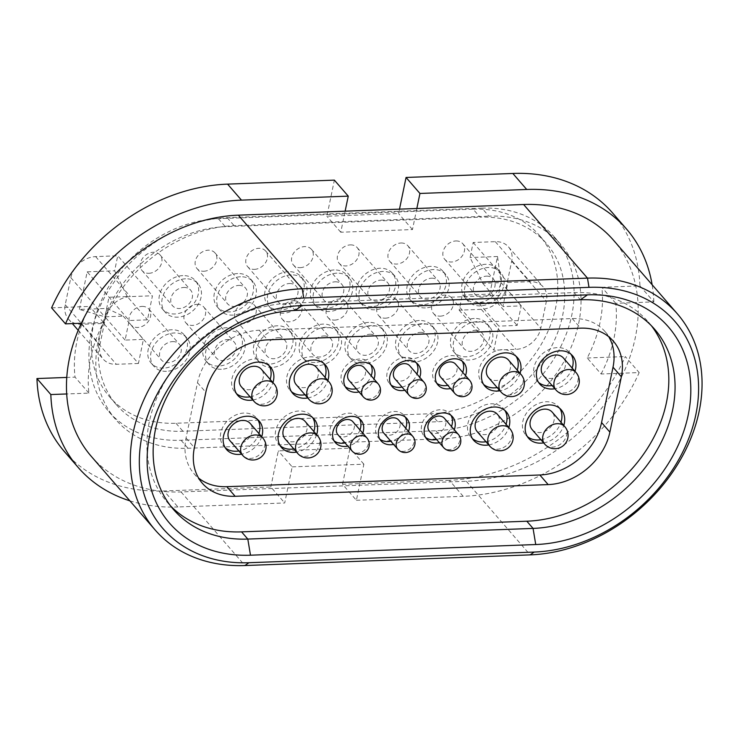 <?xml version="1.0" encoding="UTF-8"?>
<svg xmlns="http://www.w3.org/2000/svg" width="739" height="739" viewBox="0 0 739 739"><rect width="100%" height="100%" fill="white"/><g stroke="black" fill="none" stroke-linecap="round" stroke-linejoin="round"><path stroke-width="0.55" stroke-dasharray="3.69 2.77" d="M455.908 240.951A11.935 9.348 -40.9 0 1 462.734 243.658A11.935 9.348 -40.9 0 1 462.79 255.075A11.935 9.348 -40.9 0 1 451.538 262.003A11.935 9.348 -40.9 0 1 444.712 259.297A11.935 9.348 -40.9 0 1 444.656 247.879A11.935 9.348 -40.9 0 1 455.908 240.951M486.447 276.155A11.935 9.348 -40.9 0 1 493.282 278.862A11.935 9.348 -40.9 0 1 493.338 290.279A11.935 9.348 -40.9 0 1 482.087 297.217A11.935 9.348 -40.9 0 1 475.251 294.501A11.935 9.348 -40.9 0 1 475.195 283.092A11.935 9.348 -40.9 0 1 486.447 276.155M400.991 243.002A11.935 9.348 -40.9 0 1 407.817 245.708A11.935 9.348 -40.9 0 1 407.882 257.126A11.935 9.348 -40.9 0 1 396.631 264.063A11.935 9.348 -40.9 0 1 389.795 261.347A11.935 9.348 -40.9 0 1 389.739 249.93A11.935 9.348 -40.9 0 1 400.991 243.002M431.53 278.206A11.935 9.348 -40.9 0 1 438.366 280.922A11.935 9.348 -40.9 0 1 438.421 292.33A11.935 9.348 -40.9 0 1 427.17 299.267A11.935 9.348 -40.9 0 1 420.334 296.561A11.935 9.348 -40.9 0 1 420.279 285.143A11.935 9.348 -40.9 0 1 431.53 278.206M350.341 244.895A11.935 9.348 -40.9 0 1 357.177 247.602A11.935 9.348 -40.9 0 1 357.233 259.019A11.935 9.348 -40.9 0 1 345.981 265.948A11.935 9.348 -40.9 0 1 339.146 263.241A11.935 9.348 -40.9 0 1 339.09 251.823A11.935 9.348 -40.9 0 1 350.341 244.895M380.89 280.099A11.935 9.348 -40.9 0 1 387.716 282.806A11.935 9.348 -40.9 0 1 387.772 294.224A11.935 9.348 -40.9 0 1 376.53 301.161A11.935 9.348 -40.9 0 1 369.694 298.445A11.935 9.348 -40.9 0 1 369.639 287.037A11.935 9.348 -40.9 0 1 380.89 280.099M148.899 273.31A11.935 9.348 139.1 0 0 160.151 266.382A11.935 9.348 139.1 0 0 160.095 254.964A11.935 9.348 139.1 0 0 153.259 252.258A11.935 9.348 139.1 0 0 142.008 259.186A11.935 9.348 139.1 0 0 142.064 270.603A11.935 9.348 139.1 0 0 148.899 273.31M183.799 287.462A11.935 9.348 -40.9 0 1 190.634 290.168A11.935 9.348 -40.9 0 1 190.69 301.586A11.935 9.348 -40.9 0 1 179.438 308.523A11.935 9.348 -40.9 0 1 172.603 305.807A11.935 9.348 -40.9 0 1 172.547 294.399A11.935 9.348 -40.9 0 1 183.799 287.462M203.816 271.259A11.935 9.348 139.1 0 0 215.067 264.331A11.935 9.348 139.1 0 0 215.003 252.914A11.935 9.348 139.1 0 0 208.176 250.207A11.935 9.348 139.1 0 0 196.925 257.135A11.935 9.348 139.1 0 0 196.98 268.553A11.935 9.348 139.1 0 0 203.816 271.259M238.715 285.411A11.935 9.348 -40.9 0 1 245.551 288.118A11.935 9.348 -40.9 0 1 245.607 299.535A11.935 9.348 -40.9 0 1 234.355 306.473A11.935 9.348 -40.9 0 1 227.52 303.757A11.935 9.348 -40.9 0 1 227.464 292.339A11.935 9.348 -40.9 0 1 238.715 285.411M300.219 267.657A11.935 9.348 139.1 0 0 311.47 260.728A11.935 9.348 139.1 0 0 311.415 249.311A11.935 9.348 139.1 0 0 304.579 246.604A11.935 9.348 139.1 0 0 293.328 253.532A11.935 9.348 139.1 0 0 293.383 264.95A11.935 9.348 139.1 0 0 300.219 267.657M335.127 281.808A11.935 9.348 -40.9 0 1 341.954 284.515A11.935 9.348 -40.9 0 1 342.009 295.933A11.935 9.348 -40.9 0 1 330.767 302.87A11.935 9.348 -40.9 0 1 323.931 300.154A11.935 9.348 -40.9 0 1 323.876 288.746A11.935 9.348 -40.9 0 1 335.127 281.808M254.456 269.365A11.935 9.348 139.1 0 0 265.707 262.437A11.935 9.348 139.1 0 0 265.652 251.02A11.935 9.348 139.1 0 0 258.816 248.313A11.935 9.348 139.1 0 0 247.565 255.241A11.935 9.348 139.1 0 0 247.62 266.659A11.935 9.348 139.1 0 0 254.456 269.365M289.365 283.517A11.935 9.348 -40.9 0 1 296.191 286.224A11.935 9.348 -40.9 0 1 296.247 297.641A11.935 9.348 -40.9 0 1 284.995 304.579A11.935 9.348 -40.9 0 1 278.169 301.863A11.935 9.348 -40.9 0 1 278.113 290.455A11.935 9.348 -40.9 0 1 289.365 283.517M440.333 316.153A11.935 9.348 139.1 0 0 451.575 309.225A11.935 9.348 139.1 0 0 451.52 297.808A11.935 9.348 139.1 0 0 444.693 295.101A11.935 9.348 139.1 0 0 433.442 302.029A11.935 9.348 139.1 0 0 433.497 313.447A11.935 9.348 139.1 0 0 440.333 316.153M475.232 330.305A11.935 9.348 -40.9 0 1 482.068 333.012A11.935 9.348 -40.9 0 1 482.124 344.429A11.935 9.348 -40.9 0 1 470.872 351.358A11.935 9.348 -40.9 0 1 464.037 348.651A11.935 9.348 -40.9 0 1 463.981 337.233A11.935 9.348 -40.9 0 1 475.232 330.305M385.416 318.204A11.935 9.348 139.1 0 0 396.667 311.276A11.935 9.348 139.1 0 0 396.603 299.858A11.935 9.348 139.1 0 0 389.776 297.152A11.935 9.348 139.1 0 0 378.525 304.08A11.935 9.348 139.1 0 0 378.58 315.498A11.935 9.348 139.1 0 0 385.416 318.204M420.315 332.356A11.935 9.348 -40.9 0 1 427.151 335.063A11.935 9.348 -40.9 0 1 427.207 346.48A11.935 9.348 -40.9 0 1 415.955 353.418A11.935 9.348 -40.9 0 1 409.12 350.702A11.935 9.348 -40.9 0 1 409.064 339.284A11.935 9.348 -40.9 0 1 420.315 332.356M334.767 320.098A11.935 9.348 139.1 0 0 346.018 313.17A11.935 9.348 139.1 0 0 345.963 301.752A11.935 9.348 139.1 0 0 339.127 299.046A11.935 9.348 139.1 0 0 327.876 305.974A11.935 9.348 139.1 0 0 327.94 317.391A11.935 9.348 139.1 0 0 334.767 320.098M369.676 334.25A11.935 9.348 -40.9 0 1 376.502 336.956A11.935 9.348 -40.9 0 1 376.567 348.374A11.935 9.348 -40.9 0 1 365.315 355.302A11.935 9.348 -40.9 0 1 358.48 352.595A11.935 9.348 -40.9 0 1 358.424 341.178A11.935 9.348 -40.9 0 1 369.676 334.25M142.045 306.408A11.935 9.348 -40.9 0 1 148.881 309.114A11.935 9.348 -40.9 0 1 148.936 320.532A11.935 9.348 -40.9 0 1 137.685 327.46A11.935 9.348 -40.9 0 1 130.849 324.754A11.935 9.348 -40.9 0 1 130.794 313.336A11.935 9.348 -40.9 0 1 142.045 306.408M172.584 341.612A11.935 9.348 -40.9 0 1 179.42 344.319A11.935 9.348 -40.9 0 1 179.475 355.736A11.935 9.348 -40.9 0 1 168.224 362.664A11.935 9.348 -40.9 0 1 161.398 359.958A11.935 9.348 -40.9 0 1 161.333 348.54A11.935 9.348 -40.9 0 1 172.584 341.612M196.962 304.348A11.935 9.348 -40.9 0 1 203.788 307.064A11.935 9.348 -40.9 0 1 203.853 318.481A11.935 9.348 -40.9 0 1 192.602 325.409A11.935 9.348 -40.9 0 1 185.766 322.703A11.935 9.348 -40.9 0 1 185.711 311.285A11.935 9.348 -40.9 0 1 196.962 304.348M227.501 339.561A11.935 9.348 -40.9 0 1 234.337 342.268A11.935 9.348 -40.9 0 1 234.392 353.685A11.935 9.348 -40.9 0 1 223.141 360.614A11.935 9.348 -40.9 0 1 216.305 357.907A11.935 9.348 -40.9 0 1 216.25 346.489A11.935 9.348 -40.9 0 1 227.501 339.561M293.365 300.755A11.935 9.348 -40.9 0 1 300.2 303.461A11.935 9.348 -40.9 0 1 300.256 314.879A11.935 9.348 -40.9 0 1 289.004 321.807A11.935 9.348 -40.9 0 1 282.178 319.1A11.935 9.348 -40.9 0 1 282.113 307.683A11.935 9.348 -40.9 0 1 293.365 300.755M323.913 335.959A11.935 9.348 -40.9 0 1 330.739 338.665A11.935 9.348 -40.9 0 1 330.804 350.083A11.935 9.348 -40.9 0 1 319.553 357.011A11.935 9.348 -40.9 0 1 312.717 354.304A11.935 9.348 -40.9 0 1 312.662 342.887A11.935 9.348 -40.9 0 1 323.913 335.959M247.602 302.463A11.935 9.348 -40.9 0 1 254.438 305.17A11.935 9.348 -40.9 0 1 254.493 316.588A11.935 9.348 -40.9 0 1 243.242 323.516A11.935 9.348 -40.9 0 1 236.406 320.809A11.935 9.348 -40.9 0 1 236.351 309.392A11.935 9.348 -40.9 0 1 247.602 302.463M278.15 337.668A11.935 9.348 -40.9 0 1 284.977 340.374A11.935 9.348 -40.9 0 1 285.042 351.792A11.935 9.348 -40.9 0 1 273.79 358.72A11.935 9.348 -40.9 0 1 266.955 356.013A11.935 9.348 -40.9 0 1 266.899 344.596A11.935 9.348 -40.9 0 1 278.15 337.668M371.957 306.602A21.736 17.025 -40.9 0 1 359.514 301.669A21.736 17.025 -40.9 0 1 359.413 280.875A21.736 17.025 -40.9 0 1 379.901 268.248A21.736 17.025 -40.9 0 1 392.344 273.19A21.736 17.025 -40.9 0 1 392.446 293.974A21.736 17.025 -40.9 0 1 371.957 306.602M374.738 309.807A21.736 17.025 -40.9 0 1 362.286 304.874A21.736 17.025 -40.9 0 1 362.184 284.081A21.736 17.025 -40.9 0 1 382.682 271.453A21.736 17.025 -40.9 0 1 395.125 276.386A21.736 17.025 -40.9 0 1 395.226 297.18A21.736 17.025 -40.9 0 1 374.738 309.807M422.606 304.717A21.736 17.025 -40.9 0 1 410.154 299.775A21.736 17.025 -40.9 0 1 410.053 278.982A21.736 17.025 -40.9 0 1 430.541 266.363A21.736 17.025 -40.9 0 1 442.994 271.296A21.736 17.025 -40.9 0 1 443.095 292.09A21.736 17.025 -40.9 0 1 422.606 304.717M425.378 307.914A21.736 17.025 -40.9 0 1 412.935 302.981A21.736 17.025 -40.9 0 1 412.833 282.187A21.736 17.025 -40.9 0 1 433.322 269.559A21.736 17.025 -40.9 0 1 445.765 274.492A21.736 17.025 -40.9 0 1 445.876 295.286A21.736 17.025 -40.9 0 1 425.378 307.914M477.514 302.657A21.736 17.025 -40.9 0 1 465.071 297.725A21.736 17.025 -40.9 0 1 464.97 276.931A21.736 17.025 -40.9 0 1 485.458 264.303A21.736 17.025 -40.9 0 1 497.91 269.245A21.736 17.025 -40.9 0 1 498.012 290.039A21.736 17.025 -40.9 0 1 477.514 302.657M480.295 305.863A21.736 17.025 -40.9 0 1 467.852 300.93A21.736 17.025 -40.9 0 1 467.741 280.136A21.736 17.025 -40.9 0 1 488.239 267.509A21.736 17.025 -40.9 0 1 500.682 272.442A21.736 17.025 -40.9 0 1 500.783 293.235A21.736 17.025 -40.9 0 1 480.295 305.863M288.376 271.666A21.736 17.025 139.1 0 0 267.878 284.293A21.736 17.025 139.1 0 0 267.989 305.087A21.736 17.025 139.1 0 0 280.432 310.029A21.736 17.025 139.1 0 0 300.921 297.401A21.736 17.025 139.1 0 0 300.819 276.608A21.736 17.025 139.1 0 0 288.376 271.666M291.148 274.871A21.736 17.025 139.1 0 0 270.659 287.499A21.736 17.025 139.1 0 0 270.76 308.292A21.736 17.025 139.1 0 0 283.213 313.225A21.736 17.025 139.1 0 0 303.701 300.597A21.736 17.025 139.1 0 0 303.6 279.804A21.736 17.025 139.1 0 0 291.148 274.871M237.727 273.559A21.736 17.025 139.1 0 0 217.238 286.187A21.736 17.025 139.1 0 0 217.34 306.981A21.736 17.025 139.1 0 0 229.792 311.913A21.736 17.025 139.1 0 0 250.281 299.286A21.736 17.025 139.1 0 0 250.179 278.492A21.736 17.025 139.1 0 0 237.727 273.559M240.508 276.765A21.736 17.025 139.1 0 0 220.019 289.392A21.736 17.025 139.1 0 0 220.12 310.186A21.736 17.025 139.1 0 0 232.563 315.119A21.736 17.025 139.1 0 0 253.061 302.491A21.736 17.025 139.1 0 0 252.95 281.698A21.736 17.025 139.1 0 0 240.508 276.765M182.819 275.61A21.736 17.025 139.1 0 0 162.321 288.238A21.736 17.025 139.1 0 0 162.423 309.031A21.736 17.025 139.1 0 0 174.875 313.964A21.736 17.025 139.1 0 0 195.364 301.336A21.736 17.025 139.1 0 0 195.262 280.552A21.736 17.025 139.1 0 0 182.819 275.61M185.591 278.815A21.736 17.025 139.1 0 0 165.102 291.443A21.736 17.025 139.1 0 0 165.203 312.237A21.736 17.025 139.1 0 0 177.646 317.17A21.736 17.025 139.1 0 0 198.144 304.542A21.736 17.025 139.1 0 0 198.034 283.748A21.736 17.025 139.1 0 0 185.591 278.815M334.139 269.957A21.736 17.025 139.1 0 0 313.65 282.584A21.736 17.025 139.1 0 0 313.752 303.378A21.736 17.025 139.1 0 0 326.195 308.311A21.736 17.025 139.1 0 0 346.683 295.692A21.736 17.025 139.1 0 0 346.582 274.899A21.736 17.025 139.1 0 0 334.139 269.957M336.91 273.162A21.736 17.025 139.1 0 0 316.421 285.79A21.736 17.025 139.1 0 0 316.523 306.583A21.736 17.025 139.1 0 0 328.975 311.516A21.736 17.025 139.1 0 0 349.464 298.889A21.736 17.025 139.1 0 0 349.362 278.095A21.736 17.025 139.1 0 0 336.91 273.162M368.687 322.398A21.736 17.025 139.1 0 0 348.198 335.026A21.736 17.025 139.1 0 0 348.3 355.819A21.736 17.025 139.1 0 0 360.743 360.752A21.736 17.025 139.1 0 0 381.241 348.124A21.736 17.025 139.1 0 0 381.13 327.331A21.736 17.025 139.1 0 0 368.687 322.398M371.468 325.603A21.736 17.025 139.1 0 0 350.97 338.222A21.736 17.025 139.1 0 0 351.071 359.015A21.736 17.025 139.1 0 0 363.523 363.957A21.736 17.025 139.1 0 0 384.012 351.33A21.736 17.025 139.1 0 0 383.911 330.536A21.736 17.025 139.1 0 0 371.468 325.603M419.327 320.504A21.736 17.025 139.1 0 0 398.838 333.132A21.736 17.025 139.1 0 0 398.94 353.926A21.736 17.025 139.1 0 0 411.392 358.858A21.736 17.025 139.1 0 0 431.881 346.231A21.736 17.025 139.1 0 0 431.779 325.437A21.736 17.025 139.1 0 0 419.327 320.504M422.108 323.71A21.736 17.025 139.1 0 0 401.619 336.337A21.736 17.025 139.1 0 0 401.72 357.131A21.736 17.025 139.1 0 0 414.163 362.064A21.736 17.025 139.1 0 0 434.661 349.436A21.736 17.025 139.1 0 0 434.55 328.643A21.736 17.025 139.1 0 0 422.108 323.71M474.244 318.454A21.736 17.025 139.1 0 0 453.755 331.081A21.736 17.025 139.1 0 0 453.857 351.875A21.736 17.025 139.1 0 0 466.3 356.808A21.736 17.025 139.1 0 0 486.798 344.18A21.736 17.025 139.1 0 0 486.696 323.386A21.736 17.025 139.1 0 0 474.244 318.454M477.024 321.659A21.736 17.025 139.1 0 0 456.536 334.287A21.736 17.025 139.1 0 0 456.637 355.071A21.736 17.025 139.1 0 0 469.08 360.013A21.736 17.025 139.1 0 0 489.569 347.385A21.736 17.025 139.1 0 0 489.467 326.592A21.736 17.025 139.1 0 0 477.024 321.659M269.218 364.17A21.736 17.025 -40.9 0 1 256.775 359.237A21.736 17.025 -40.9 0 1 256.673 338.444A21.736 17.025 -40.9 0 1 277.162 325.816A21.736 17.025 -40.9 0 1 289.605 330.749A21.736 17.025 -40.9 0 1 289.706 351.542A21.736 17.025 -40.9 0 1 269.218 364.17M271.998 367.375A21.736 17.025 -40.9 0 1 259.546 362.443A21.736 17.025 -40.9 0 1 259.444 341.649A21.736 17.025 -40.9 0 1 279.942 329.021A21.736 17.025 -40.9 0 1 292.385 333.954A21.736 17.025 -40.9 0 1 292.487 354.748A21.736 17.025 -40.9 0 1 271.998 367.375M218.578 366.064A21.736 17.025 -40.9 0 1 206.126 361.131A21.736 17.025 -40.9 0 1 206.024 340.337A21.736 17.025 -40.9 0 1 226.513 327.71A21.736 17.025 -40.9 0 1 238.965 332.642A21.736 17.025 -40.9 0 1 239.066 353.436A21.736 17.025 -40.9 0 1 218.578 366.064M221.349 369.269A21.736 17.025 -40.9 0 1 208.906 364.327A21.736 17.025 -40.9 0 1 208.804 343.533A21.736 17.025 -40.9 0 1 229.293 330.906A21.736 17.025 -40.9 0 1 241.736 335.848A21.736 17.025 -40.9 0 1 241.847 356.641A21.736 17.025 -40.9 0 1 221.349 369.269M163.661 368.114A21.736 17.025 -40.9 0 1 151.209 363.182A21.736 17.025 -40.9 0 1 151.107 342.388A21.736 17.025 -40.9 0 1 171.605 329.76A21.736 17.025 -40.9 0 1 184.048 334.693A21.736 17.025 -40.9 0 1 184.15 355.487A21.736 17.025 -40.9 0 1 163.661 368.114M166.432 371.32A21.736 17.025 -40.9 0 1 153.989 366.378A21.736 17.025 -40.9 0 1 153.888 345.584A21.736 17.025 -40.9 0 1 174.376 332.966A21.736 17.025 -40.9 0 1 186.828 337.899A21.736 17.025 -40.9 0 1 186.93 358.692A21.736 17.025 -40.9 0 1 166.432 371.32M314.98 362.461A21.736 17.025 -40.9 0 1 302.537 357.528A21.736 17.025 -40.9 0 1 302.436 336.735A21.736 17.025 -40.9 0 1 322.925 324.107A21.736 17.025 -40.9 0 1 335.367 329.04A21.736 17.025 -40.9 0 1 335.478 349.833A21.736 17.025 -40.9 0 1 314.98 362.461M317.761 365.666A21.736 17.025 -40.9 0 1 305.309 360.724A21.736 17.025 -40.9 0 1 305.207 339.94A21.736 17.025 -40.9 0 1 325.705 327.312A21.736 17.025 -40.9 0 1 338.148 332.245A21.736 17.025 -40.9 0 1 338.25 353.039A21.736 17.025 -40.9 0 1 317.761 365.666M429.442 431.271A9.884 7.75 139.1 0 0 435.105 433.516A9.884 7.75 139.1 0 0 444.425 427.77A9.884 7.75 139.1 0 0 444.379 418.311M532.117 429.571A13.293 10.42 139.1 0 0 539.738 432.592A13.293 10.42 139.1 0 0 552.273 424.87A13.293 10.42 139.1 0 0 552.209 412.15M477.2 431.622A13.293 10.42 139.1 0 0 484.821 434.643A13.293 10.42 139.1 0 0 497.356 426.92A13.293 10.42 139.1 0 0 497.292 414.2M383.68 432.98A9.884 7.75 139.1 0 0 389.342 435.225A9.884 7.75 139.1 0 0 398.663 429.479A9.884 7.75 139.1 0 0 398.617 420.02M337.917 434.689A9.884 7.75 139.1 0 0 343.58 436.934A9.884 7.75 139.1 0 0 352.9 431.188A9.884 7.75 139.1 0 0 352.854 421.729M230.088 440.86A13.293 10.42 139.1 0 0 237.699 443.871A13.293 10.42 139.1 0 0 250.235 436.149A13.293 10.42 139.1 0 0 250.17 423.429M284.995 438.8A13.293 10.42 139.1 0 0 292.616 441.82A13.293 10.42 139.1 0 0 305.152 434.098A13.293 10.42 139.1 0 0 305.087 421.378M440.656 377.121A9.884 7.75 139.1 0 0 446.319 379.366A9.884 7.75 139.1 0 0 455.64 373.62A9.884 7.75 139.1 0 0 455.593 364.161M543.331 375.421A13.293 10.42 139.1 0 0 550.943 378.442A13.293 10.42 139.1 0 0 563.487 370.719A13.293 10.42 139.1 0 0 563.423 357.999M488.414 377.472A13.293 10.42 139.1 0 0 496.035 380.493A13.293 10.42 139.1 0 0 508.571 372.77A13.293 10.42 139.1 0 0 508.506 360.05M394.894 378.83A9.884 7.75 139.1 0 0 400.556 381.075A9.884 7.75 139.1 0 0 409.877 375.329A9.884 7.75 139.1 0 0 409.831 365.879M349.131 380.539A9.884 7.75 139.1 0 0 354.794 382.784A9.884 7.75 139.1 0 0 364.115 377.047A9.884 7.75 139.1 0 0 364.068 367.588M241.302 386.709A13.293 10.42 139.1 0 0 248.914 389.73A13.293 10.42 139.1 0 0 261.449 381.998A13.293 10.42 139.1 0 0 261.384 369.278M296.21 384.659A13.293 10.42 139.1 0 0 303.831 387.679A13.293 10.42 139.1 0 0 316.366 379.948A13.293 10.42 139.1 0 0 316.301 367.228M451.012 415.364A17.043 13.357 139.1 0 0 449.783 413.618A17.043 13.357 139.1 0 0 440.019 409.748A17.043 13.357 139.1 0 0 423.955 419.65A17.043 13.357 139.1 0 0 424.029 435.964A17.043 13.357 139.1 0 0 425.581 437.423M504.857 410.431A21.653 16.96 139.1 0 0 503.601 408.722A21.653 16.96 139.1 0 0 491.204 403.808A21.653 16.96 139.1 0 0 470.789 416.39A21.653 16.96 139.1 0 0 470.891 437.1A21.653 16.96 139.1 0 0 472.415 438.587M559.774 408.381A21.653 16.96 139.1 0 0 558.518 406.672A21.653 16.96 139.1 0 0 546.121 401.757A21.653 16.96 139.1 0 0 525.706 414.339A21.653 16.96 139.1 0 0 525.808 435.049A21.653 16.96 139.1 0 0 527.323 436.537M334.056 440.841A17.043 13.357 -40.9 0 1 332.504 439.382A17.043 13.357 -40.9 0 1 332.421 423.077A17.043 13.357 -40.9 0 1 348.494 413.166A17.043 13.357 -40.9 0 1 358.258 417.036A17.043 13.357 -40.9 0 1 359.487 418.782M280.21 445.765A21.653 16.96 -40.9 0 1 278.686 444.278A21.653 16.96 -40.9 0 1 278.585 423.567A21.653 16.96 -40.9 0 1 298.999 410.986A21.653 16.96 -40.9 0 1 311.396 415.9A21.653 16.96 -40.9 0 1 312.652 417.618M225.293 447.816A21.653 16.96 -40.9 0 1 223.778 446.328A21.653 16.96 -40.9 0 1 223.668 425.618A21.653 16.96 -40.9 0 1 244.082 413.036A21.653 16.96 -40.9 0 1 256.479 417.96A21.653 16.96 -40.9 0 1 257.745 419.669M379.818 439.132A17.043 13.357 -40.9 0 1 378.266 437.673A17.043 13.357 -40.9 0 1 378.192 421.359A17.043 13.357 -40.9 0 1 394.257 411.457A17.043 13.357 -40.9 0 1 404.021 415.327A17.043 13.357 -40.9 0 1 405.249 417.073M436.795 383.273A17.043 13.357 -40.9 0 1 435.243 381.814A17.043 13.357 -40.9 0 1 435.16 365.509A17.043 13.357 -40.9 0 1 451.233 355.607A17.043 13.357 -40.9 0 1 460.997 359.477A17.043 13.357 -40.9 0 1 462.226 361.214M483.62 384.437A21.653 16.96 -40.9 0 1 482.105 382.95A21.653 16.96 -40.9 0 1 482.004 362.239A21.653 16.96 -40.9 0 1 502.418 349.658A21.653 16.96 -40.9 0 1 514.815 354.572A21.653 16.96 -40.9 0 1 516.071 356.29M538.537 382.386A21.653 16.96 -40.9 0 1 537.022 380.899A21.653 16.96 -40.9 0 1 536.92 360.189A21.653 16.96 -40.9 0 1 557.335 347.607A21.653 16.96 -40.9 0 1 569.732 352.521A21.653 16.96 -40.9 0 1 570.988 354.24M370.701 364.632A17.043 13.357 139.1 0 0 369.472 362.895A17.043 13.357 139.1 0 0 359.708 359.025A17.043 13.357 139.1 0 0 343.635 368.927A17.043 13.357 139.1 0 0 343.718 385.231A17.043 13.357 139.1 0 0 345.27 386.691M323.867 363.468A21.653 16.96 139.1 0 0 322.61 361.759A21.653 16.96 139.1 0 0 310.214 356.845A21.653 16.96 139.1 0 0 289.799 369.417A21.653 16.96 139.1 0 0 289.9 390.127A21.653 16.96 139.1 0 0 291.425 391.624M268.95 365.519A21.653 16.96 139.1 0 0 267.694 363.81A21.653 16.96 139.1 0 0 255.297 358.895A21.653 16.96 139.1 0 0 234.882 371.468A21.653 16.96 139.1 0 0 234.993 392.178A21.653 16.96 139.1 0 0 236.508 393.675M416.463 362.923A17.043 13.357 139.1 0 0 415.235 361.186A17.043 13.357 139.1 0 0 405.471 357.316A17.043 13.357 139.1 0 0 389.398 367.218A17.043 13.357 139.1 0 0 389.481 383.523A17.043 13.357 139.1 0 0 391.033 384.982M449.303 480.304L342.517 484.294L356.401 500.294L359.514 485.255L466.3 481.265A156.825 122.868 139.1 0 0 623.319 373.167L639.18 372.576A173.877 136.225 139.1 0 1 463.187 496.312L449.303 480.304A173.877 136.225 139.1 0 0 625.296 356.567L639.18 372.576M639.937 285.882L653.821 301.882L637.96 302.473A156.825 122.868 -40.9 0 1 623.319 373.167L601.093 373.999L587.209 357.99A132.965 104.171 139.1 0 0 601.842 287.305L639.937 285.882A173.877 136.225 139.1 0 0 612.548 212.943M601.093 373.999A132.965 104.171 139.1 0 0 615.726 303.304L637.96 302.473A156.825 122.868 139.1 0 0 613.416 240.12M91.239 456.314A156.825 122.868 139.1 0 0 181.046 491.925L287.822 487.934L284.709 502.973L177.923 506.963L164.04 490.964L270.825 486.973L284.709 502.973M478.66 302.851L462.272 295.138L459.15 310.177L481.274 309.345A23.011 18.032 139.1 0 0 506.067 288.275L511.674 261.2A23.011 18.032 139.1 0 0 508.469 246.891A23.011 18.032 139.1 0 0 495.287 241.662L473.172 242.494L470.059 257.532L482.715 283.296L501.014 282.612L496.968 302.168L478.66 302.851L498.843 326.121L493.864 350.184L515.979 349.353A23.011 18.032 139.1 0 0 540.782 328.282L546.389 301.207A23.011 18.032 139.1 0 0 543.174 286.898A23.011 18.032 139.1 0 0 530.002 281.67L507.878 282.501L502.899 306.565L521.198 305.881L517.152 325.437L498.843 326.121M459.15 310.177L493.864 350.184M462.272 295.138L489.726 294.113L517.152 325.437M489.726 294.113L497.513 256.507L501.014 282.612L521.198 305.881M482.715 283.296L502.899 306.565M473.172 242.494L507.878 282.501M497.513 256.507L470.059 257.532M473.117 209.174A115.912 90.814 -40.9 0 1 539.488 235.492A115.912 90.814 -40.9 0 1 540.043 346.388A115.912 90.814 -40.9 0 1 430.754 413.729L176.002 423.253A115.912 90.814 -40.9 0 1 109.631 396.926A115.912 90.814 -40.9 0 1 109.076 286.03A115.912 90.814 -40.9 0 1 218.365 218.689L473.117 209.174L480.054 217.174A115.912 90.814 -40.9 0 1 546.435 243.491A115.912 90.814 -40.9 0 1 546.989 354.387A115.912 90.814 -40.9 0 1 437.691 421.738L182.949 431.253A115.912 90.814 -40.9 0 1 116.568 404.935A115.912 90.814 -40.9 0 1 116.014 294.039A115.912 90.814 -40.9 0 1 225.312 226.688L480.054 217.174M138.433 363.459L116.319 364.29A23.011 18.032 -40.9 0 1 103.137 359.062A23.011 18.032 -40.9 0 1 99.931 344.753L105.538 317.678A23.011 18.032 -40.9 0 1 130.332 296.607L152.456 295.776L147.467 319.839L129.168 320.523L125.113 340.079L143.421 339.395L138.433 363.459L103.728 323.451L81.613 324.282A23.011 18.032 -40.9 0 1 68.431 319.054A23.011 18.032 -40.9 0 1 65.226 304.745L70.833 277.67A23.011 18.032 -40.9 0 1 95.627 256.599L117.75 255.768L152.456 295.776M481.92 208.149L227.178 217.663A126.147 98.832 -40.9 0 0 108.245 290.954A126.147 98.832 -40.9 0 0 108.845 411.632A126.147 98.832 -40.9 0 0 181.073 440.278L435.825 430.754A126.147 98.832 139.1 0 0 554.758 357.473A126.147 98.832 139.1 0 0 554.158 236.794A126.147 98.832 139.1 0 0 481.92 208.149L488.867 216.148A126.147 98.832 139.1 0 1 561.104 244.794A126.147 98.832 139.1 0 1 561.705 365.472A126.147 98.832 139.1 0 1 442.763 438.763L188.02 448.277A126.147 98.832 -40.9 0 1 115.783 419.632A126.147 98.832 -40.9 0 1 115.182 298.953A126.147 98.832 -40.9 0 1 234.115 225.672L488.867 216.148M587.209 357.99L625.296 356.567M342.517 484.294L349.99 448.194L278.298 450.873L270.825 486.973M64.339 451.492A173.877 136.225 139.1 0 0 164.04 490.964M51.591 307.858L89.678 306.436A132.965 104.171 139.1 0 0 75.036 377.13L66.778 377.435M399.503 209.146L398.589 213.553L326.887 216.231L334.37 180.131M129.842 500.82A173.877 136.225 139.1 0 0 177.923 506.963M653.821 301.882A173.877 136.225 139.1 0 0 652.131 284.755M356.401 500.294L463.187 496.312M292.182 466.872L363.874 464.203L359.514 485.255L287.822 487.934L292.182 466.872L278.298 450.873M651.364 325.696A129.556 101.502 139.1 0 0 648.343 322.001A129.556 101.502 139.1 0 0 574.157 292.589L288.903 303.249A129.556 101.502 139.1 0 0 166.755 378.516A129.556 101.502 139.1 0 0 167.374 502.455A129.556 101.502 139.1 0 0 170.598 505.966M608.76 336.753A57.273 44.876 139.1 0 0 605.038 331.571A57.273 44.876 139.1 0 0 572.235 318.564L259.213 330.259A57.273 44.876 139.1 0 0 197.498 382.71L186.034 438.061A57.273 44.876 139.1 0 0 194.024 473.681A57.273 44.876 139.1 0 0 198.625 478.105M439.345 442.689A17.043 13.357 139.1 0 0 454.282 429.728M488.756 444.933A21.653 16.96 139.1 0 0 508.838 427.512M543.664 442.883A21.653 16.96 139.1 0 0 563.755 425.461M362.757 433.146A17.043 13.357 -40.9 0 1 347.82 446.107M316.634 434.689A21.653 16.96 -40.9 0 1 296.551 452.12M261.717 436.74A21.653 16.96 -40.9 0 1 241.635 454.171M408.519 431.437A17.043 13.357 -40.9 0 1 393.582 444.398M465.496 375.588A17.043 13.357 -40.9 0 1 450.559 388.538M520.053 373.361A21.653 16.96 -40.9 0 1 499.961 390.792M574.97 371.311A21.653 16.96 -40.9 0 1 554.878 388.732M359.034 391.956A17.043 13.357 139.1 0 0 373.971 379.005M307.766 397.97A21.653 16.96 139.1 0 0 327.848 380.539M252.849 400.021A21.653 16.96 139.1 0 0 272.931 382.59M404.796 390.247A17.043 13.357 139.1 0 0 419.734 377.296M363.874 464.203L349.99 448.194M416.833 208.5L412.473 229.561L340.771 232.24L345.131 211.178M340.771 232.24L326.887 216.231M412.473 229.561L398.589 213.553M615.726 303.304L601.842 287.305M81.336 323.266L103.562 322.435A132.965 104.171 139.1 0 0 88.92 393.13L66.695 393.961M88.92 393.13L75.036 377.13M103.562 322.435L89.678 306.436M402.016 387.051A17.043 13.357 139.1 0 0 416.953 374.091M250.068 396.815A21.653 16.96 139.1 0 0 270.16 379.393M304.985 394.765A21.653 16.96 139.1 0 0 325.068 377.343M356.253 388.76A17.043 13.357 139.1 0 0 371.19 375.8M572.189 368.114A21.653 16.96 -40.9 0 1 552.107 385.536M517.272 370.165A21.653 16.96 -40.9 0 1 497.19 387.587M462.716 372.382A17.043 13.357 -40.9 0 1 447.779 385.342M405.739 428.241A17.043 13.357 -40.9 0 1 390.811 441.201M258.946 433.544A21.653 16.96 -40.9 0 1 238.854 450.966M313.863 431.493A21.653 16.96 -40.9 0 1 293.771 448.915M359.976 429.95A17.043 13.357 -40.9 0 1 345.048 442.91M540.893 439.687A21.653 16.96 139.1 0 0 560.975 422.255M485.976 441.737A21.653 16.96 139.1 0 0 506.058 424.306M436.573 439.493A17.043 13.357 139.1 0 0 451.511 426.532M106.841 308.412L123.237 316.135L104.929 316.819L79.387 309.438L106.841 308.412L103.728 323.451M123.237 316.135L143.421 339.395M125.113 340.079L104.929 316.819L108.984 297.263L127.284 296.579L147.467 319.839M127.284 296.579L114.628 270.807L117.75 255.768M79.387 309.438L87.174 271.832L129.168 320.523M87.174 271.832L114.628 270.807M458.402 434.477A9.884 7.75 -40.9 0 1 459.778 440.62A9.884 7.75 -40.9 0 1 449.127 449.681A9.884 7.75 -40.9 0 1 443.465 447.437M412.639 436.186A9.884 7.75 -40.9 0 1 414.016 442.338A9.884 7.75 -40.9 0 1 403.365 451.39A9.884 7.75 -40.9 0 1 397.702 449.146M564.836 426.708A13.293 10.42 -40.9 0 1 566.693 434.975A13.293 10.42 -40.9 0 1 552.366 447.15A13.293 10.42 -40.9 0 1 544.754 444.139M509.928 428.759A13.293 10.42 -40.9 0 1 511.776 437.026A13.293 10.42 -40.9 0 1 497.449 449.21A13.293 10.42 -40.9 0 1 489.837 446.19M366.877 437.894A9.884 7.75 -40.9 0 1 368.253 444.047A9.884 7.75 -40.9 0 1 357.602 453.099A9.884 7.75 -40.9 0 1 351.94 450.855M262.807 437.996A13.293 10.42 -40.9 0 1 264.664 446.264A13.293 10.42 -40.9 0 1 250.336 458.439A13.293 10.42 -40.9 0 1 242.715 455.418M317.724 435.945A13.293 10.42 -40.9 0 1 319.571 444.213A13.293 10.42 -40.9 0 1 305.244 456.388A13.293 10.42 -40.9 0 1 297.632 453.367M469.616 380.326A9.884 7.75 -40.9 0 1 470.992 386.479A9.884 7.75 -40.9 0 1 460.342 395.531A9.884 7.75 -40.9 0 1 454.679 393.287M423.853 382.035A9.884 7.75 -40.9 0 1 425.23 388.187A9.884 7.75 -40.9 0 1 414.57 397.24A9.884 7.75 -40.9 0 1 408.916 394.995M576.05 372.558A13.293 10.42 -40.9 0 1 577.907 380.834A13.293 10.42 -40.9 0 1 563.58 393.009A13.293 10.42 -40.9 0 1 555.968 389.989M521.134 374.618A13.293 10.42 -40.9 0 1 522.99 382.885A13.293 10.42 -40.9 0 1 508.663 395.06A13.293 10.42 -40.9 0 1 501.051 392.039M378.082 383.744A9.884 7.75 -40.9 0 1 379.467 389.896A9.884 7.75 -40.9 0 1 368.807 398.949A9.884 7.75 -40.9 0 1 363.154 396.704M274.021 383.846A13.293 10.42 -40.9 0 1 275.869 392.113A13.293 10.42 -40.9 0 1 261.541 404.288A13.293 10.42 -40.9 0 1 253.93 401.268M328.938 381.795A13.293 10.42 -40.9 0 1 330.786 390.063A13.293 10.42 -40.9 0 1 316.458 402.238A13.293 10.42 -40.9 0 1 308.847 399.217M466.3 481.265L530.159 554.878M181.046 491.925L244.905 565.538M574.157 292.589L580.411 299.794M288.903 303.249L295.147 310.445M186.034 438.061L194.366 447.668M197.498 382.71L205.83 392.317M259.213 330.259L267.546 339.866M572.235 318.564L580.568 328.171M435.825 430.754L442.763 438.763M181.073 440.278L188.02 448.277M227.178 217.663L234.115 225.672M430.754 413.729L437.691 421.738M176.002 423.253L182.949 431.253M218.365 218.689L225.312 226.688M81.613 324.282L116.319 364.29M65.226 304.745L81.29 323.266M81.318 323.303L99.931 344.753M70.833 277.67L105.538 317.678M95.627 256.599L130.332 296.607M495.287 241.662L530.002 281.67M511.674 261.2L546.389 301.207M506.067 288.275L540.782 328.282M481.274 309.345L515.979 349.353M462.734 243.658L493.282 278.862M407.817 245.708L438.366 280.922M357.177 247.602L387.716 282.806M160.095 254.964L190.634 290.168M215.003 252.914L245.551 288.118M311.415 249.311L341.954 284.515M265.652 251.02L296.191 286.224M451.52 297.808L482.068 333.012M396.603 299.858L427.151 335.063M345.963 301.752L376.502 336.956M148.881 309.114L179.42 344.319M203.788 307.064L234.337 342.268M300.2 303.461L330.739 338.665M254.438 305.17L284.977 340.374M362.286 304.874L359.514 301.669M412.935 302.981L410.154 299.775M467.852 300.93L465.071 297.725M270.76 308.292L267.989 305.087M220.12 310.186L217.34 306.981M165.203 312.237L162.423 309.031M316.523 306.583L313.752 303.378M351.071 359.015L348.3 355.819M401.72 357.131L398.94 353.926M456.637 355.071L453.857 351.875M259.546 362.443L256.775 359.237M208.906 364.327L206.126 361.131M153.989 366.378L151.209 363.182M305.309 360.724L302.537 357.528M424.029 435.964L426.809 439.16M470.891 437.1L473.671 440.296M525.808 435.049L528.588 438.245M332.504 439.382L335.284 442.578M278.686 444.278L281.467 447.483M223.778 446.328L226.55 449.534M378.266 437.673L381.047 440.869M435.243 381.814L438.024 385.019M482.105 382.95L484.886 386.155M537.022 380.899L539.803 384.095M343.718 385.231L346.499 388.437M289.9 390.127L292.681 393.333M234.993 392.178L237.764 395.383M389.481 383.523L392.261 386.728M648.343 322.001L654.597 329.206M167.374 502.455L173.619 509.651M194.024 473.681L202.357 483.288M605.038 331.571L613.361 341.178M415.235 361.186L418.015 364.382M267.694 363.81L270.474 367.006M322.61 361.759L325.382 364.955M369.472 362.895L372.253 366.091M569.732 352.521L572.503 355.727M514.815 354.572L517.586 357.778M460.997 359.477L463.778 362.673M404.021 415.327L406.801 418.533M256.479 417.96L259.26 421.156M311.396 415.9L314.177 419.105M358.258 417.036L361.038 420.242M558.518 406.672L561.289 409.877M503.601 408.722L506.381 411.928M449.783 413.618L452.564 416.824M554.158 236.794L561.104 244.794M108.845 411.632L115.783 419.632M539.488 235.492L546.435 243.491M109.631 396.926L116.568 404.935M338.148 332.245L335.367 329.04M186.828 337.899L184.048 334.693M241.736 335.848L238.965 332.642M292.385 333.954L289.605 330.749M489.467 326.592L486.696 323.386M434.55 328.643L431.779 325.437M383.911 330.536L381.13 327.331M349.362 278.095L346.582 274.899M198.034 283.748L195.262 280.552M252.95 281.698L250.179 278.492M303.6 279.804L300.819 276.608M500.682 272.442L497.91 269.245M445.765 274.492L442.994 271.296M395.125 276.386L392.344 273.19M236.406 320.809L266.955 356.013M282.178 319.1L312.717 354.304M185.766 322.703L216.305 357.907M130.849 324.754L161.398 359.958M327.94 317.391L358.48 352.595M378.58 315.498L409.12 350.702M433.497 313.447L464.037 348.651M247.62 266.659L278.169 301.863M293.383 264.95L323.931 300.154M196.98 268.553L227.52 303.757M142.064 270.603L172.603 305.807M339.146 263.241L369.694 298.445M389.795 261.347L420.334 296.561M444.712 259.297L475.251 294.501M68.431 319.054L72.376 323.599M78.205 330.324L103.137 359.062M508.469 246.891L543.174 286.898"/><path stroke-width="1.11" d="M444.379 418.311A9.884 7.75 139.1 0 0 438.717 416.066A9.884 7.75 139.1 0 0 429.396 421.812A9.884 7.75 139.1 0 0 429.442 431.271L443.465 447.437A9.884 7.75 -40.9 0 1 442.079 441.285A9.884 7.75 -40.9 0 1 452.739 432.232A9.884 7.75 -40.9 0 1 458.402 434.477L444.379 418.311M552.209 412.15A13.293 10.42 139.1 0 0 544.597 409.129A13.293 10.42 139.1 0 0 532.052 416.851A13.293 10.42 139.1 0 0 532.117 429.571L544.754 444.139A13.293 10.42 -40.9 0 1 542.897 435.871A13.293 10.42 -40.9 0 1 557.224 423.687A13.293 10.42 -40.9 0 1 564.836 426.708L552.209 412.15M497.292 414.2A13.293 10.42 139.1 0 0 489.68 411.18A13.293 10.42 139.1 0 0 477.145 418.902A13.293 10.42 139.1 0 0 477.2 431.622L489.837 446.19A13.293 10.42 -40.9 0 1 487.98 437.922A13.293 10.42 -40.9 0 1 502.308 425.738A13.293 10.42 -40.9 0 1 509.928 428.759L497.292 414.2M398.617 420.02A9.884 7.75 139.1 0 0 392.954 417.775A9.884 7.75 139.1 0 0 383.633 423.521A9.884 7.75 139.1 0 0 383.68 432.98L397.702 449.146A9.884 7.75 -40.9 0 1 396.316 442.994A9.884 7.75 -40.9 0 1 406.977 433.941A9.884 7.75 -40.9 0 1 412.639 436.186L398.617 420.02M352.854 421.729A9.884 7.75 139.1 0 0 347.191 419.484A9.884 7.75 139.1 0 0 337.871 425.23A9.884 7.75 139.1 0 0 337.917 434.689L351.94 450.855A9.884 7.75 -40.9 0 1 350.554 444.702A9.884 7.75 -40.9 0 1 361.214 435.65A9.884 7.75 -40.9 0 1 366.877 437.894L352.854 421.729M250.17 423.429A13.293 10.42 139.1 0 0 242.558 420.408A13.293 10.42 139.1 0 0 230.023 428.14A13.293 10.42 139.1 0 0 230.088 440.86L242.715 455.418A13.293 10.42 -40.9 0 1 240.859 447.15A13.293 10.42 -40.9 0 1 255.195 434.975A13.293 10.42 -40.9 0 1 262.807 437.996L250.17 423.429M305.087 421.378A13.293 10.42 139.1 0 0 297.475 418.357A13.293 10.42 139.1 0 0 284.94 426.08A13.293 10.42 139.1 0 0 284.995 438.8L297.632 453.367A13.293 10.42 -40.9 0 1 295.776 445.1A13.293 10.42 -40.9 0 1 310.103 432.925A13.293 10.42 -40.9 0 1 317.724 435.945L305.087 421.378M455.593 364.161A9.884 7.75 139.1 0 0 449.931 361.916A9.884 7.75 139.1 0 0 440.61 367.662A9.884 7.75 139.1 0 0 440.656 377.121L454.679 393.287A9.884 7.75 -40.9 0 1 453.293 387.134A9.884 7.75 -40.9 0 1 463.953 378.082A9.884 7.75 -40.9 0 1 469.616 380.326L455.593 364.161M563.423 357.999A13.293 10.42 139.1 0 0 555.802 354.979A13.293 10.42 139.1 0 0 543.267 362.701A13.293 10.42 139.1 0 0 543.331 375.421L555.968 389.989A13.293 10.42 -40.9 0 1 554.111 381.721A13.293 10.42 -40.9 0 1 568.439 369.546A13.293 10.42 -40.9 0 1 576.05 372.558L563.423 357.999M508.506 360.05A13.293 10.42 139.1 0 0 500.894 357.029A13.293 10.42 139.1 0 0 488.35 364.752A13.293 10.42 139.1 0 0 488.414 377.472L501.051 392.039A13.293 10.42 -40.9 0 1 499.194 383.772A13.293 10.42 -40.9 0 1 513.522 371.597A13.293 10.42 -40.9 0 1 521.134 374.618L508.506 360.05M409.831 365.879A9.884 7.75 139.1 0 0 404.168 363.634A9.884 7.75 139.1 0 0 394.848 369.371A9.884 7.75 139.1 0 0 394.894 378.83L408.916 394.995A9.884 7.75 -40.9 0 1 407.531 388.843A9.884 7.75 -40.9 0 1 418.191 379.791A9.884 7.75 -40.9 0 1 423.853 382.035L409.831 365.879M364.068 367.588A9.884 7.75 139.1 0 0 358.406 365.343A9.884 7.75 139.1 0 0 349.085 371.08A9.884 7.75 139.1 0 0 349.131 380.539L363.154 396.704A9.884 7.75 -40.9 0 1 361.768 390.552A9.884 7.75 -40.9 0 1 372.428 381.5A9.884 7.75 -40.9 0 1 378.082 383.744L364.068 367.588M261.384 369.278A13.293 10.42 139.1 0 0 253.773 366.267A13.293 10.42 139.1 0 0 241.237 373.989A13.293 10.42 139.1 0 0 241.302 386.709L253.93 401.268A13.293 10.42 -40.9 0 1 252.073 393A13.293 10.42 -40.9 0 1 266.4 380.825A13.293 10.42 -40.9 0 1 274.021 383.846L261.384 369.278M316.301 367.228A13.293 10.42 139.1 0 0 308.69 364.207A13.293 10.42 139.1 0 0 296.154 371.939A13.293 10.42 139.1 0 0 296.21 384.659L308.847 399.217A13.293 10.42 -40.9 0 1 306.99 390.949A13.293 10.42 -40.9 0 1 321.317 378.774A13.293 10.42 -40.9 0 1 328.938 381.795L316.301 367.228M454.282 429.728A17.043 13.357 139.1 0 0 452.564 416.824A17.043 13.357 139.1 0 0 442.8 412.953A17.043 13.357 139.1 0 0 426.726 422.856A17.043 13.357 139.1 0 0 426.809 439.16A17.043 13.357 139.1 0 0 436.573 443.031A17.043 13.357 139.1 0 0 439.345 442.689M425.581 437.423A17.043 13.357 139.1 0 0 433.793 439.834A17.043 13.357 139.1 0 0 436.573 439.493M508.838 427.512A21.653 16.96 139.1 0 0 506.381 411.928A21.653 16.96 139.1 0 0 493.975 407.013A21.653 16.96 139.1 0 0 473.57 419.586A21.653 16.96 139.1 0 0 473.671 440.296A21.653 16.96 139.1 0 0 486.068 445.211A21.653 16.96 139.1 0 0 488.756 444.933M472.415 438.587A21.653 16.96 139.1 0 0 483.288 442.014A21.653 16.96 139.1 0 0 485.976 441.737M563.755 425.461A21.653 16.96 139.1 0 0 561.289 409.877A21.653 16.96 139.1 0 0 548.892 404.954A21.653 16.96 139.1 0 0 528.487 417.535A21.653 16.96 139.1 0 0 528.588 438.245A21.653 16.96 139.1 0 0 540.985 443.16A21.653 16.96 139.1 0 0 543.664 442.883M527.323 436.537A21.653 16.96 139.1 0 0 538.204 439.964A21.653 16.96 139.1 0 0 540.893 439.687M347.82 446.107A17.043 13.357 -40.9 0 1 345.048 446.448A17.043 13.357 -40.9 0 1 335.284 442.578A17.043 13.357 -40.9 0 1 335.201 426.274A17.043 13.357 -40.9 0 1 351.274 416.371A17.043 13.357 -40.9 0 1 361.038 420.242A17.043 13.357 -40.9 0 1 362.757 433.146M345.048 442.91A17.043 13.357 -40.9 0 1 342.268 443.252A17.043 13.357 -40.9 0 1 334.056 440.841M296.551 452.12A21.653 16.96 -40.9 0 1 293.863 452.397A21.653 16.96 -40.9 0 1 281.467 447.483A21.653 16.96 -40.9 0 1 281.365 426.763A21.653 16.96 -40.9 0 1 301.78 414.191A21.653 16.96 -40.9 0 1 314.177 419.105A21.653 16.96 -40.9 0 1 316.634 434.689M293.771 448.915A21.653 16.96 -40.9 0 1 291.083 449.192A21.653 16.96 -40.9 0 1 280.21 445.765M241.635 454.171A21.653 16.96 -40.9 0 1 238.946 454.448A21.653 16.96 -40.9 0 1 226.55 449.534A21.653 16.96 -40.9 0 1 226.448 428.814A21.653 16.96 -40.9 0 1 246.863 416.242A21.653 16.96 -40.9 0 1 259.26 421.156A21.653 16.96 -40.9 0 1 261.717 436.74M238.854 450.966A21.653 16.96 -40.9 0 1 236.175 451.243A21.653 16.96 -40.9 0 1 225.293 447.816M393.582 444.398A17.043 13.357 -40.9 0 1 390.811 444.739A17.043 13.357 -40.9 0 1 381.047 440.869A17.043 13.357 -40.9 0 1 380.964 424.565A17.043 13.357 -40.9 0 1 397.037 414.662A17.043 13.357 -40.9 0 1 406.801 418.533A17.043 13.357 -40.9 0 1 408.519 431.437M390.811 441.201A17.043 13.357 -40.9 0 1 388.03 441.543A17.043 13.357 -40.9 0 1 379.818 439.132M450.559 388.538A17.043 13.357 -40.9 0 1 447.788 388.89A17.043 13.357 -40.9 0 1 438.024 385.019A17.043 13.357 -40.9 0 1 437.941 368.706A17.043 13.357 -40.9 0 1 454.014 358.803A17.043 13.357 -40.9 0 1 463.778 362.673A17.043 13.357 -40.9 0 1 465.496 375.588M447.779 385.342A17.043 13.357 -40.9 0 1 445.007 385.684A17.043 13.357 -40.9 0 1 436.795 383.273M499.961 390.792A21.653 16.96 -40.9 0 1 497.282 391.07A21.653 16.96 -40.9 0 1 484.886 386.155A21.653 16.96 -40.9 0 1 484.784 365.435A21.653 16.96 -40.9 0 1 505.19 352.863A21.653 16.96 -40.9 0 1 517.586 357.778A21.653 16.96 -40.9 0 1 520.053 373.361M497.19 387.587A21.653 16.96 -40.9 0 1 494.502 387.864A21.653 16.96 -40.9 0 1 483.62 384.437M554.878 388.732A21.653 16.96 -40.9 0 1 552.199 389.019A21.653 16.96 -40.9 0 1 539.803 384.095A21.653 16.96 -40.9 0 1 539.701 363.385A21.653 16.96 -40.9 0 1 560.107 350.813A21.653 16.96 -40.9 0 1 572.503 355.727A21.653 16.96 -40.9 0 1 574.97 371.311M552.107 385.536A21.653 16.96 -40.9 0 1 549.419 385.813A21.653 16.96 -40.9 0 1 538.537 382.386M373.971 379.005A17.043 13.357 139.1 0 0 372.253 366.091A17.043 13.357 139.1 0 0 362.489 362.221A17.043 13.357 139.1 0 0 346.415 372.123A17.043 13.357 139.1 0 0 346.499 388.437A17.043 13.357 139.1 0 0 356.253 392.307A17.043 13.357 139.1 0 0 359.034 391.956M345.27 386.691A17.043 13.357 139.1 0 0 353.482 389.102A17.043 13.357 139.1 0 0 356.253 388.76M327.848 380.539A21.653 16.96 139.1 0 0 325.382 364.955A21.653 16.96 139.1 0 0 312.985 360.041A21.653 16.96 139.1 0 0 292.579 372.622A21.653 16.96 139.1 0 0 292.681 393.333A21.653 16.96 139.1 0 0 305.078 398.247A21.653 16.96 139.1 0 0 307.766 397.97M291.425 391.624A21.653 16.96 139.1 0 0 302.297 395.042A21.653 16.96 139.1 0 0 304.985 394.765M272.931 382.59A21.653 16.96 139.1 0 0 270.474 367.006A21.653 16.96 139.1 0 0 258.077 362.092A21.653 16.96 139.1 0 0 237.662 374.673A21.653 16.96 139.1 0 0 237.764 395.383A21.653 16.96 139.1 0 0 250.161 400.298A21.653 16.96 139.1 0 0 252.849 400.021M236.508 393.675A21.653 16.96 139.1 0 0 247.389 397.102A21.653 16.96 139.1 0 0 250.068 396.815M419.734 377.296A17.043 13.357 139.1 0 0 418.015 364.382A17.043 13.357 139.1 0 0 408.251 360.512A17.043 13.357 139.1 0 0 392.178 370.415A17.043 13.357 139.1 0 0 392.261 386.728A17.043 13.357 139.1 0 0 402.016 390.598A17.043 13.357 139.1 0 0 404.796 390.247M391.033 384.982A17.043 13.357 139.1 0 0 399.245 387.393A17.043 13.357 139.1 0 0 402.016 387.051M652.131 284.755A173.877 136.225 139.1 0 0 626.432 228.942A173.877 136.225 139.1 0 0 526.861 189.47A173.877 136.225 139.1 0 0 526.722 189.47L419.946 193.461L416.833 208.5L523.609 204.509L587.477 278.123A156.825 122.868 -40.9 0 1 677.275 313.733A156.825 122.868 -40.9 0 1 678.023 463.769A156.825 122.868 -40.9 0 1 530.159 554.878L244.905 565.538A156.825 122.868 -40.9 0 1 155.098 529.928A156.825 122.868 -40.9 0 1 154.349 379.892A156.825 122.868 -40.9 0 1 302.214 288.783L587.477 278.123L589.001 287.342L303.747 298.002A150.008 117.529 139.1 0 0 142.1 435.373A150.008 117.529 139.1 0 0 248.923 562.721L534.186 552.061A150.008 117.529 139.1 0 0 695.833 414.69A150.008 117.529 139.1 0 0 589.001 287.342M626.432 228.942L612.548 212.943A173.877 136.225 139.1 0 0 512.977 173.462A173.877 136.225 139.1 0 0 512.838 173.471L406.062 177.462L399.503 209.146M238.355 215.169L345.131 211.178L348.254 196.14L241.468 200.13A173.877 136.225 139.1 0 0 241.33 200.13A173.877 136.225 139.1 0 0 65.475 323.858L81.336 323.266A156.825 122.868 139.1 0 1 238.355 215.169L302.214 288.783L303.747 298.002M348.254 196.14L334.37 180.131L227.584 184.122A173.877 136.225 139.1 0 0 227.446 184.131A173.877 136.225 139.1 0 0 51.591 307.858L65.475 323.858M677.275 313.733L613.416 240.12A156.825 122.868 139.1 0 0 523.609 204.509M155.098 529.928L91.239 456.314A156.825 122.868 139.1 0 1 66.695 393.961A156.825 122.868 -40.9 0 1 81.336 323.266M66.778 377.435L36.95 378.553A173.877 136.225 139.1 0 0 64.339 451.492L78.223 467.491A173.877 136.225 139.1 0 0 129.842 500.82M66.695 393.961L50.834 394.552A173.877 136.225 139.1 0 0 78.223 467.491M36.95 378.553L50.834 394.552M406.062 177.462L419.946 193.461M345.131 211.178L416.833 208.5M587.45 294.861A141.482 110.85 -40.9 0 1 688.203 414.976A141.482 110.85 -40.9 0 1 535.738 544.541L250.484 555.201A141.482 110.85 -40.9 0 1 149.731 435.086A141.482 110.85 -40.9 0 1 302.186 305.521L587.45 294.861L580.411 299.794L295.147 310.445A129.556 101.502 139.1 0 0 173 385.712A129.556 101.502 139.1 0 0 173.619 509.651A129.556 101.502 139.1 0 0 247.805 539.073L533.059 528.413A129.556 101.502 139.1 0 0 655.207 453.146A129.556 101.502 139.1 0 0 654.597 329.206A129.556 101.502 139.1 0 0 580.411 299.794M170.598 505.966A129.556 101.502 139.1 0 0 241.561 531.868L526.815 521.217A129.556 101.502 139.1 0 0 647.392 448.462A129.556 101.502 139.1 0 0 651.364 325.696M548.172 484.599A57.273 44.876 139.1 0 0 609.887 432.139L621.351 376.788A57.273 44.876 139.1 0 0 613.361 341.178A57.273 44.876 139.1 0 0 580.568 328.171L267.546 339.866A57.273 44.876 139.1 0 0 205.83 392.317L194.366 447.668A57.273 44.876 139.1 0 0 202.357 483.288A57.273 44.876 139.1 0 0 235.15 496.294L548.172 484.599L539.839 474.992A57.273 44.876 139.1 0 0 601.564 422.542L613.019 367.191A57.273 44.876 139.1 0 0 608.76 336.753M198.625 478.105A57.273 44.876 139.1 0 0 226.827 486.687L539.839 474.992M416.953 374.091A17.043 13.357 139.1 0 0 416.463 362.923M270.16 379.393A21.653 16.96 139.1 0 0 268.95 365.519M325.068 377.343A21.653 16.96 139.1 0 0 323.867 363.468M371.19 375.8A17.043 13.357 139.1 0 0 370.701 364.632M570.988 354.24A21.653 16.96 -40.9 0 1 572.189 368.114M516.071 356.29A21.653 16.96 -40.9 0 1 517.272 370.165M462.226 361.214A17.043 13.357 -40.9 0 1 462.716 372.382M405.249 417.073A17.043 13.357 -40.9 0 1 405.739 428.241M257.745 419.669A21.653 16.96 -40.9 0 1 258.946 433.544M312.652 417.618A21.653 16.96 -40.9 0 1 313.863 431.493M359.487 418.782A17.043 13.357 -40.9 0 1 359.976 429.95M560.975 422.255A21.653 16.96 139.1 0 0 559.774 408.381M506.058 424.306A21.653 16.96 139.1 0 0 504.857 410.431M451.511 426.532A17.043 13.357 139.1 0 0 451.012 415.364M526.722 189.47L512.838 173.471M241.468 200.13L227.584 184.122M526.815 521.217L533.059 528.413L535.738 544.541M241.561 531.868L247.805 539.073L250.484 555.201M601.564 422.542L609.887 432.139M226.827 486.687L235.15 496.294M613.019 367.191L621.351 376.788M295.147 310.445L302.186 305.521M248.923 562.721L244.905 565.538M530.159 554.878L534.186 552.061M443.465 447.437A9.884 9.884 0 0 0 460 444.887A9.884 9.884 0 0 0 458.402 434.477M397.702 449.146A9.884 9.884 0 0 0 414.237 446.596A9.884 9.884 0 0 0 412.639 436.186M544.754 444.139A13.293 13.293 0 0 0 566.998 440.712A13.293 13.293 0 0 0 564.836 426.708M489.837 446.19A13.293 13.293 0 0 0 512.081 442.763A13.293 13.293 0 0 0 509.928 428.759M351.94 450.855A9.884 9.884 0 0 0 368.475 448.305A9.884 9.884 0 0 0 366.877 437.894M242.715 455.418A13.293 13.293 0 0 0 264.959 452A13.293 13.293 0 0 0 262.807 437.996M297.632 453.367A13.293 13.293 0 0 0 319.876 449.949A13.293 13.293 0 0 0 317.724 435.945M454.679 393.287A9.884 9.884 0 0 0 471.214 390.746A9.884 9.884 0 0 0 469.616 380.326M408.916 394.995A9.884 9.884 0 0 0 425.452 392.455A9.884 9.884 0 0 0 423.853 382.035M555.968 389.989A13.293 13.293 0 0 0 578.203 386.571A13.293 13.293 0 0 0 576.05 372.558M501.051 392.039A13.293 13.293 0 0 0 523.295 388.622A13.293 13.293 0 0 0 521.134 374.618M363.154 396.704A9.884 9.884 0 0 0 379.689 394.164A9.884 9.884 0 0 0 378.082 383.744M253.93 401.268A13.293 13.293 0 0 0 276.174 397.85A13.293 13.293 0 0 0 274.021 383.846M308.847 399.217A13.293 13.293 0 0 0 331.09 395.799A13.293 13.293 0 0 0 328.938 381.795M72.376 323.599L78.205 330.324"/></g></svg>
